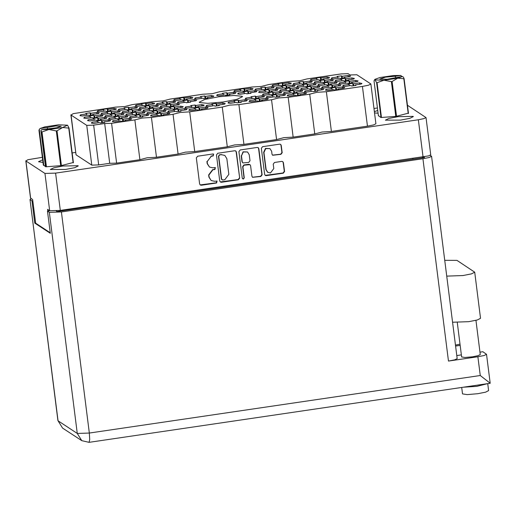 <?xml version="1.0" encoding="UTF-8"?>
<svg xmlns="http://www.w3.org/2000/svg" width="516" height="516" viewBox="0 0 516 516"><rect width="100%" height="100%" fill="white"/><g stroke="black" fill="none" stroke-linecap="round" stroke-linejoin="round"><path stroke-width="0.77" d="M331.291 78.6L333.62 78.961L339.586 78.084L340.315 78.561L344.578 77.935L343.85 77.452L349.816 76.574L350.538 75.968L348.068 75.433L342.102 76.31L341.373 75.826L337.116 76.458L337.845 76.936L331.878 77.813L331.291 78.6M310.29 80.167L312.619 80.528L318.585 79.651L319.314 80.128L323.577 79.503L322.848 79.019L328.815 78.142L329.537 77.535L327.067 76.994L321.107 77.877L320.372 77.394L316.115 78.026L316.843 78.503L310.877 79.38L310.29 80.167M293.082 84.224L295.41 84.585L301.376 83.708L302.105 84.185L306.369 83.56L305.64 83.076L311.606 82.199L312.328 81.593L309.858 81.057L303.892 81.934L303.163 81.451L298.906 82.083L299.635 82.56L293.668 83.437L293.082 84.224M254.872 89.849L257.2 90.21L263.166 89.332L263.895 89.81L268.159 89.184L267.43 88.7L273.39 87.823L274.119 87.217L271.648 86.675L265.682 87.559L264.953 87.075L260.69 87.707L261.418 88.184L255.459 89.062L254.872 89.849M216.662 95.473L218.99 95.834L224.957 94.95L225.685 95.434L229.949 94.802L229.214 94.325L235.18 93.448L235.902 92.841L233.438 92.299L227.472 93.183L226.743 92.699L222.48 93.325L223.209 93.809L217.249 94.686L216.662 95.473M335.084 81.089L337.412 81.451L343.379 80.573L344.108 81.051L348.371 80.425L347.642 79.948L353.602 79.064L354.331 78.464L351.86 77.922L345.894 78.8L345.165 78.322L340.902 78.948L341.631 79.425L335.671 80.303L335.084 81.089M296.874 86.714L299.203 87.075L305.169 86.198L305.898 86.675L310.161 86.049L309.426 85.566L315.392 84.689L316.115 84.082L313.651 83.547L307.684 84.424L306.955 83.947L302.692 84.572L303.421 85.05L297.461 85.927L296.874 86.714M258.664 92.338L260.993 92.699L266.959 91.822L267.688 92.299L271.945 91.674L271.216 91.19L277.182 90.313L277.905 89.707L275.441 89.171L269.475 90.048L268.746 89.565L264.482 90.197L265.211 90.674L259.245 91.551L258.664 92.338M338.877 83.586L341.205 83.94L347.171 83.063L347.9 83.54L352.157 82.915L351.428 82.437L357.395 81.56L358.117 80.954L355.653 80.412L349.687 81.289L348.958 80.812L344.694 81.438L345.423 81.915L339.457 82.792L338.877 83.586M300.667 89.204L302.995 89.565L308.955 88.688L309.684 89.165L313.947 88.539L313.218 88.062L319.185 87.185L319.907 86.578L317.443 86.037L311.477 86.914L310.748 86.436L306.485 87.062L307.214 87.539L301.247 88.417L300.667 89.204M262.45 94.828L264.779 95.189L270.745 94.312L271.474 94.789L275.738 94.164L275.009 93.686L280.975 92.803L281.697 92.203L279.227 91.661L273.267 92.538L272.538 92.061L268.275 92.686L269.004 93.164L263.037 94.041L262.45 94.828M342.663 86.075L344.991 86.43L350.957 85.553L351.686 86.03L355.95 85.404L355.221 84.927L361.187 84.05L361.91 83.444L359.439 82.902L353.479 83.779L352.75 83.302L348.487 83.927L349.216 84.411L343.25 85.288L342.663 86.075M304.453 91.7L306.781 92.054L312.748 91.177L313.476 91.654L317.74 91.029L317.011 90.552L322.977 89.674L323.7 89.068L321.229 88.526L315.27 89.403L314.534 88.926L310.277 89.552L311.006 90.029L305.04 90.913L304.453 91.7M266.243 97.324L268.572 97.679L274.538 96.802L275.267 97.279L279.53 96.653L278.801 96.176L284.767 95.299L285.49 94.692L283.02 94.151L277.053 95.028L276.324 94.551L272.067 95.176L272.796 95.654L266.83 96.537L266.243 97.324M228.033 102.948L230.362 103.303L236.328 102.426L237.057 102.903L241.32 102.278L240.591 101.8L246.551 100.923L247.28 100.317L244.81 99.775L238.844 100.652L238.115 100.175L233.851 100.801L234.587 101.278L228.62 102.155L228.033 102.948M272.08 85.791L274.409 86.153L280.375 85.269L281.104 85.753L285.367 85.121L284.639 84.643L290.605 83.766L291.327 83.16L288.857 82.618L282.891 83.502L282.162 83.018L277.905 83.644L278.634 84.127L272.667 85.005L272.08 85.791M233.871 91.416L236.199 91.777L242.165 90.893L242.894 91.377L247.158 90.745L246.429 90.268L252.389 89.391L253.117 88.784L250.647 88.242L244.681 89.12L243.952 88.642L239.688 89.268L240.424 89.752L234.458 90.629L233.871 91.416M314.083 82.657L316.411 83.018L322.377 82.141L323.106 82.618L327.37 81.992L326.641 81.509L332.601 80.631L333.33 80.025L330.859 79.49L324.893 80.367L324.164 79.883L319.901 80.515L320.636 80.993L314.67 81.87L314.083 82.657M275.873 88.281L278.201 88.642L284.168 87.765L284.897 88.242L289.16 87.617L288.431 87.133L294.391 86.256L295.12 85.65L292.649 85.114L286.683 85.991L285.954 85.508L281.691 86.14L282.42 86.617L276.46 87.494L275.873 88.281M237.663 93.906L239.992 94.267L245.958 93.39L246.687 93.867L250.944 93.241L250.215 92.757L256.181 91.88L256.904 91.274L254.44 90.739L248.473 91.616L247.745 91.132L243.481 91.764L244.21 92.241L238.244 93.119L237.663 93.906M317.875 85.146L320.204 85.508L326.17 84.63L326.899 85.108L331.156 84.482L330.427 84.005L336.393 83.121L337.116 82.521L334.652 81.98L328.686 82.857L327.957 82.379L323.693 83.005L324.422 83.482L318.456 84.36L317.875 85.146M279.666 90.771L281.994 91.132L287.954 90.255L288.689 90.732L292.946 90.106L292.217 89.629L298.184 88.746L298.906 88.146L296.442 87.604L290.476 88.481L289.747 88.004L285.483 88.629L286.212 89.107L280.246 89.984L279.666 90.771M321.661 87.643L323.99 87.997L329.956 87.12L330.685 87.597L334.948 86.972L334.22 86.495L340.186 85.617L340.908 85.011L338.444 84.469L332.478 85.346L331.749 84.869L327.486 85.495L328.215 85.972L322.248 86.856L321.661 87.643M283.452 93.267L285.78 93.622L291.746 92.745L292.475 93.222L296.739 92.596L296.01 92.119L301.976 91.242L302.699 90.635L300.228 90.094L294.268 90.971L293.54 90.494L289.276 91.119L290.005 91.596L284.039 92.474L283.452 93.267M245.242 98.885L247.57 99.246L253.537 98.369L254.265 98.846L258.529 98.221L257.8 97.743L263.766 96.866L264.489 96.26L262.018 95.718L256.052 96.595L255.323 96.118L251.066 96.744L251.795 97.221L245.829 98.098L245.242 98.885M188.779 110.25L191.107 110.605L197.073 109.727L197.802 110.205L202.066 109.579L201.337 109.102L207.297 108.225L208.025 107.618L205.555 107.076L199.589 107.954L198.86 107.476L194.596 108.102L195.332 108.579L189.366 109.463L188.779 110.25M150.569 115.874L152.897 116.229L158.864 115.352L159.592 115.829L163.856 115.203L163.127 114.726L169.087 113.849L169.816 113.243L167.345 112.701L161.379 113.578L160.65 113.101L156.387 113.726L157.116 114.204L151.156 115.081L150.569 115.874M112.359 121.492L114.687 121.853L120.654 120.976L121.383 121.454L125.64 120.828L124.911 120.351L130.877 119.473L131.599 118.867L129.135 118.325L123.169 119.202L122.44 118.725L118.177 119.351L118.906 119.828L112.939 120.705L112.359 121.492M184.986 107.754L187.314 108.115L193.281 107.238L194.01 107.715L198.273 107.089L197.544 106.612L203.51 105.735L204.233 105.129L201.762 104.587L195.803 105.464L195.067 104.987L190.81 105.612L191.539 106.09L185.573 106.967L184.986 107.754M146.776 113.378L149.105 113.739L155.071 112.862L155.8 113.339L160.063 112.714L159.334 112.236L165.301 111.353L166.023 110.753L163.553 110.211L157.586 111.088L156.858 110.611L152.601 111.237L153.329 111.714L147.363 112.591L146.776 113.378M108.566 119.002L110.895 119.364L116.861 118.486L117.59 118.964L121.853 118.338L121.125 117.861L127.084 116.977L127.813 116.377L125.343 115.836L119.377 116.713L118.648 116.235L114.384 116.861L115.12 117.338L109.153 118.216L108.566 119.002M142.984 110.888L145.319 111.25L151.278 110.372L152.007 110.85L156.271 110.224L155.542 109.74L161.508 108.863L162.23 108.257L159.767 107.721L153.8 108.599L153.071 108.115L148.808 108.747L149.537 109.224L143.571 110.102L142.984 110.888M104.774 116.513L107.102 116.874L113.069 115.997L113.797 116.474L118.061 115.848L117.332 115.365L123.298 114.487L124.021 113.881L121.55 113.346L115.59 114.223L114.862 113.739L110.598 114.371L111.327 114.849L105.361 115.726L104.774 116.513M177.407 102.774L179.736 103.136L185.702 102.258L186.431 102.736L190.694 102.11L189.959 101.626L195.925 100.749L196.648 100.143L194.184 99.607L188.217 100.485L187.489 100.001L183.225 100.633L183.954 101.11L177.994 101.987L177.407 102.774M139.197 108.399L141.526 108.76L147.492 107.876L148.221 108.36L152.478 107.734L151.749 107.251L157.715 106.373L158.438 105.767L155.974 105.225L150.008 106.109L149.279 105.625L145.015 106.257L145.744 106.735L139.778 107.612L139.197 108.399M100.988 114.023L103.316 114.384L109.276 113.501L110.011 113.984L114.268 113.352L113.539 112.875L119.506 111.998L120.228 111.391L117.764 110.85L111.798 111.733L111.069 111.25L106.806 111.875L107.534 112.359L101.568 113.236L100.988 114.023M173.615 100.285L175.943 100.639L181.909 99.762L182.638 100.246L186.902 99.614L186.173 99.136L192.139 98.259L192.861 97.653L190.391 97.111L184.425 97.988L183.696 97.511L179.439 98.137L180.168 98.621L174.202 99.498L173.615 100.285M135.405 105.909L137.733 106.264L143.7 105.387L144.428 105.87L148.692 105.238L147.963 104.761L153.923 103.884L154.652 103.277L152.181 102.736L146.215 103.613L145.486 103.136L141.223 103.761L141.958 104.245L135.992 105.122L135.405 105.909M205.987 106.193L208.316 106.548L214.282 105.67L215.011 106.148L219.274 105.522L218.545 105.045L224.512 104.168L225.234 103.561L222.764 103.019L216.804 103.897L216.069 103.419L211.812 104.045L212.54 104.522L206.574 105.399L205.987 106.193M167.777 111.811L170.106 112.172L176.072 111.295L176.801 111.772L181.064 111.146L180.336 110.669L186.302 109.792L187.024 109.186L184.554 108.644L178.588 109.521L177.859 109.044L173.602 109.669L174.331 110.147L168.364 111.024L167.777 111.811M129.568 117.435L131.896 117.796L137.862 116.919L138.591 117.396L142.855 116.771L142.126 116.294L148.086 115.416L148.814 114.81L146.344 114.268L140.378 115.145L139.649 114.668L135.386 115.294L136.114 115.771L130.155 116.648L129.568 117.435M91.358 123.06L93.686 123.421L99.653 122.544L100.381 123.021L104.645 122.395L103.909 121.918L109.876 121.034L110.598 120.434L108.134 119.893L102.168 120.77L101.439 120.293L97.176 120.918L97.905 121.395L91.945 122.273L91.358 123.06M163.985 109.321L166.313 109.682L172.28 108.805L173.008 109.282L177.272 108.657L176.543 108.179L182.509 107.296L183.232 106.696L180.761 106.154L174.801 107.031L174.073 106.554L169.809 107.18L170.538 107.657L164.572 108.534L163.985 109.321M125.775 114.945L128.103 115.307L134.07 114.429L134.799 114.907L139.062 114.281L138.333 113.797L144.299 112.92L145.022 112.314L142.551 111.779L136.592 112.656L135.856 112.178L131.599 112.804L132.328 113.281L126.362 114.159L125.775 114.945M87.565 120.57L89.894 120.931L95.86 120.054L96.589 120.531L100.852 119.906L100.123 119.422L106.09 118.545L106.812 117.938L104.342 117.403L98.375 118.28L97.647 117.796L93.39 118.428L94.118 118.906L88.152 119.783L87.565 120.57M160.199 106.831L162.527 107.193L168.493 106.315L169.222 106.793L173.479 106.167L172.75 105.683L178.717 104.806L179.439 104.2L176.975 103.664L171.009 104.542L170.28 104.058L166.017 104.69L166.745 105.167L160.779 106.044L160.199 106.831M121.989 112.456L124.317 112.817L130.277 111.94L131.006 112.417L135.269 111.791L134.541 111.308L140.507 110.43L141.229 109.824L138.765 109.289L132.799 110.166L132.07 109.682L127.807 110.314L128.536 110.792L122.569 111.669L121.989 112.456M83.773 118.08L86.101 118.441L92.067 117.558L92.796 118.041L97.06 117.416L96.331 116.932L102.297 116.055L103.019 115.449L100.549 114.907L94.589 115.79L93.86 115.307L89.597 115.939L90.326 116.416L84.36 117.293L83.773 118.08M194.616 98.717L196.944 99.078L202.911 98.195L203.639 98.679L207.903 98.053L207.174 97.569L213.14 96.692L213.863 96.086L211.392 95.544L205.426 96.428L204.697 95.944L200.434 96.576L201.169 97.053L195.203 97.93L194.616 98.717M156.406 104.342L158.734 104.703L164.701 103.819L165.43 104.303L169.693 103.671L168.964 103.194L174.924 102.316L175.653 101.71L173.183 101.168L167.216 102.052L166.487 101.568L162.224 102.194L162.953 102.678L156.993 103.555L156.406 104.342M118.196 109.966L120.525 110.321L126.491 109.444L127.22 109.927L131.483 109.295L130.748 108.818L136.714 107.941L137.437 107.334L134.973 106.793L129.006 107.67L128.278 107.193L124.014 107.818L124.743 108.302L118.783 109.179L118.196 109.966M325.454 90.132L327.783 90.487L333.749 89.61L334.478 90.094L338.741 89.462L338.012 88.984L343.978 88.107L344.701 87.501L342.231 86.959L336.264 87.836L335.535 87.359L331.278 87.984L332.007 88.468L326.041 89.345L325.454 90.132M287.244 95.757L289.573 96.111L295.539 95.234L296.268 95.712L300.531 95.086L299.802 94.609L305.762 93.731L306.491 93.125L304.021 92.583L298.055 93.461L297.326 92.983L293.062 93.609L293.798 94.093L287.831 94.97L287.244 95.757M249.035 101.381L251.363 101.736L257.329 100.859L258.058 101.336L262.322 100.71L261.593 100.233L267.552 99.356L268.281 98.749L265.811 98.208L259.845 99.085L259.116 98.608L254.852 99.233L255.581 99.711L249.621 100.594L249.035 101.381M97.195 111.533L99.524 111.888L105.49 111.011L106.219 111.495L110.482 110.863L109.753 110.385L115.713 109.508L116.442 108.902L113.971 108.36L108.005 109.237L107.276 108.76L103.013 109.386L103.742 109.869L97.782 110.746L97.195 111.533M80.696 115.816L80.567 114.804L79.986 115.59L82.315 115.945L88.281 115.068L89.01 115.552L93.267 114.92L92.538 114.442L92.616 115.036M269.945 148.608L265.482 148.44L263.67 152.31L265.843 169.5L267.533 172.228L270.442 172.976L273.809 168.526L273.254 164.14L274.518 162.476L281.8 161.405L282.794 161.624L283.426 162.643L284.542 171.493L283.284 173.157L266.262 175.659L265.269 175.446L264.637 174.421L261.341 148.311L262.599 146.647L279.62 144.145L280.614 144.357L281.246 145.383L282.168 152.704L280.91 154.368L272.635 155.226L272.003 154.207L271.642 151.336L269.945 148.608L265.734 148.608L263.921 152.472L266.095 169.667L267.785 172.396M243.397 179.026L244.281 177.865L242.888 166.836L244.145 165.172L249.97 164.681L250.602 165.7L251.943 176.291L252.576 177.31L260.851 176.459L262.115 174.795L258.813 148.685L258.181 147.66L257.187 147.447L240.166 149.95L238.908 151.614L242.262 178.162L243.397 179.026M242.585 178.781L243.146 178.859L244.281 177.865M242.185 96.292L234.025 95.486L218.861 96.782L204.768 99.485L199.26 102.155L199.569 102.561L207.729 103.361L222.899 102.065L236.986 99.362L242.494 96.692L242.185 96.292M78.013 165.7L62.971 166.023L53.89 167.765L50.336 169.487L65.577 169.429L74.659 167.687L78.213 165.965L78.013 165.7M42.673 159.831L38.507 161.714L43.015 162.501M377.757 110.514L374.345 111.662M413.097 116.384L398.049 116.706L388.967 118.448L385.413 120.17L400.655 120.112L409.743 118.37L413.29 116.648L413.097 116.384M341.373 75.826L341.695 78.387M320.372 77.394L320.7 79.954M303.163 81.451L303.485 84.011M264.953 87.075L265.276 89.636M226.743 92.699L227.066 95.26M345.165 78.322L345.488 80.877M306.955 83.947L307.278 86.501M268.746 89.565L269.068 92.125M348.958 80.812L349.28 83.366M310.748 86.436L311.071 88.991M272.538 92.061L272.861 94.615M352.75 83.302L353.073 85.856M314.534 88.926L314.863 91.48M276.324 94.551L276.647 97.105M238.115 100.175L238.437 102.729M282.162 83.018L282.484 85.579M243.952 88.642L244.274 91.203M324.164 79.883L324.487 82.444M285.954 85.508L286.277 88.068M247.745 91.132L248.067 93.693M327.957 82.379L328.279 84.934M289.747 88.004L290.069 90.558M331.749 84.869L332.072 87.423M293.54 90.494L293.862 93.048M255.323 96.118L255.646 98.672M198.86 107.476L199.182 110.031M160.65 113.101L160.973 115.655M122.44 118.725L122.763 121.279M195.067 104.987L195.396 107.541M156.858 110.611L157.18 113.165M118.648 116.235L118.97 118.79M153.071 108.115L153.394 110.676M114.862 113.739L115.184 116.3M187.489 100.001L187.811 102.561M149.279 105.625L149.601 108.186M111.069 111.25L111.391 113.81M183.696 97.511L184.019 100.072M145.486 103.136L145.809 105.696M216.069 103.419L216.398 105.974M177.859 109.044L178.181 111.598M139.649 114.668L139.971 117.222M101.439 120.293L101.762 122.847M174.073 106.554L174.395 109.108M135.856 112.178L136.185 114.733M97.647 117.796L97.969 120.357M170.28 104.058L170.602 106.619M132.07 109.682L132.393 112.243M93.86 115.307L94.183 117.867M204.697 95.944L205.02 98.504M166.487 101.568L166.81 104.129M128.278 107.193L128.6 109.753M335.535 87.359L335.858 89.913M297.326 92.983L297.648 95.537M259.116 98.608L259.438 101.162M107.276 108.76L107.599 111.314M80.567 114.804L86.533 113.926L85.804 113.443L90.068 112.817L90.39 115.378M239.682 178.097L236.38 151.981L235.748 150.962L234.754 150.743L217.733 153.252L216.475 154.916L219.771 181.026L220.403 182.045L221.396 182.264L238.424 179.761L239.682 178.097L236.128 151.82L235.619 150.885M42.357 157.296L27.922 159.721L25.935 160.973L44.937 173.46L55.618 173.144L418.321 119.764L423.875 118.641L426.003 117.564L407.453 105.29M426.003 117.564L430.705 154.806L428.583 155.884L60.32 210.393L49.639 210.702L47.62 209.373L47.833 211.063M211.212 156.277L213.192 155.987L213.63 154.11L212.94 153.955L197.609 156.213L196.351 157.877L199.647 183.986L200.285 185.005L201.279 185.225L216.604 182.967L217.043 181.09L214.366 181.232L211.186 180.535L209.161 177.272L208.883 175.092L212.915 169.77L214.901 169.48L215.34 167.603L212.656 167.739L209.477 167.042L207.458 163.778L207.18 161.598L211.212 156.277L207.18 161.598M288.154 97.35L293.178 137.101L314.76 133.928L309.735 94.17L288.154 97.35L278.827 97.911L271.526 99.794L276.55 139.552L243.945 144.351L238.921 104.593L229.594 105.154L222.293 107.044L189.688 111.843L194.713 151.594L227.317 146.796L222.293 107.044M271.526 99.794L238.921 104.593M370.856 84.005L375.874 123.763L373.545 124.943L367.457 126.168L362.432 86.417L368.521 85.185L370.856 84.005L356.885 74.73L349.996 74.936L348.1 73.685L341.211 73.891L306.904 78.935L299.603 80.825L290.276 81.386L268.694 84.559L261.393 86.449L252.066 87.011L219.461 91.809L212.16 93.699L202.833 94.254L170.228 99.053L162.927 100.943L153.6 101.504L132.019 104.677L124.717 106.567L115.391 107.128L73.233 113.662L71.047 115.036L86.765 125.362L93.654 125.162L104.677 123.543L111.566 123.337L134.85 119.912L139.875 159.67L116.59 163.095L111.566 123.337M173.06 114.288L151.478 117.467L156.503 157.219L178.085 154.045L173.06 114.288L180.361 112.398L189.688 111.843M50.22 232.768L35.649 223.189L32.656 199.544L30.502 198.041L25.8 160.799M377.435 107.973L373.945 108.489M75.646 152.394L72.156 152.904M71.047 115.036L76.071 154.794L91.79 165.12L86.765 125.362M93.654 125.162L98.679 164.92L109.702 163.295L104.677 123.543M362.432 86.417L326.364 91.725L331.388 131.483L367.457 126.168M276.55 139.552L283.852 137.662L293.178 137.101M227.317 146.796L234.619 144.912L243.945 144.351M178.085 154.045L185.386 152.156L194.713 151.594M139.875 159.67L147.176 157.78L156.503 157.219M116.59 163.095L109.702 163.295M98.679 164.92L91.79 165.12M76.071 154.794L70.898 114.842M314.76 133.928L322.061 132.038L331.388 131.483M374.506 112.92L378.093 113.185M43.318 164.914L45.789 166.803L61.133 165.662L73.369 162.469M378.396 115.597L380.866 117.487L396.211 116.345L408.446 113.152M92.538 114.442L98.504 113.565L99.227 112.959L96.763 112.417L90.797 113.294L91.048 115.281M90.068 112.817L90.797 113.294M326.364 91.725L317.037 92.287L309.735 94.17M151.478 117.467L142.152 118.022L134.85 119.912M209.477 167.042L207.206 163.611L206.929 161.437M211.186 180.535L208.909 177.104L208.632 174.924L212.663 169.603L214.643 169.312L215.204 167.526M200.163 184.922L216.352 182.806L216.907 181.019M210.96 156.116L212.94 155.819L213.501 154.039M220.287 181.955L238.166 179.594L239.43 177.93M219.577 155.052L218.694 156.213L221.59 179.136L222.731 180L224.821 179.691L228.852 174.369L226.872 158.702L224.847 155.439L221.667 154.742L219.326 154.884L218.694 156.213M222.035 179.845L221.338 178.968L218.442 156.045M224.847 155.439L221.667 154.742M219.326 154.884L221.416 154.574M252.453 177.22L260.599 176.291L261.857 174.627L258.561 148.518L258.052 147.582M249.97 164.681L248.725 164.294L243.894 165.01L242.636 166.668L244.029 177.697M249.215 154.71L247.525 151.981L243.313 151.981L241.501 155.851L242.262 161.908L242.894 162.927L248.725 162.43L249.983 160.766L249.215 154.71M247.525 151.981L243.062 151.82L241.501 155.851M242.894 162.927L242.01 161.74L241.243 155.684M272.512 155.135L280.659 154.207L281.917 152.543L280.994 145.215L280.485 144.286M265.147 175.356L283.032 172.989L284.29 171.325L283.174 162.476L282.665 161.547M96.937 113.797L96.763 112.417M86.533 113.926L86.707 115.3M109.753 110.385L109.824 110.979M114.146 109.74L113.971 108.36M108.005 109.237L108.257 111.224M103.742 109.869L103.916 111.243M97.905 111.759L97.782 110.746M261.593 100.233L261.664 100.826M265.985 99.588L265.811 98.208M259.845 99.085L260.096 101.072M255.581 99.711L255.755 101.091M249.744 101.607L249.621 100.594M299.802 94.609L299.873 95.202M304.195 93.964L304.021 92.583M298.055 93.461L298.306 95.447M293.798 94.093L293.972 95.466M287.96 95.982L287.831 94.97M338.012 88.984L338.083 89.578M342.405 88.339L342.231 86.959M336.264 87.836L336.516 89.823M332.007 88.468L332.181 89.842M326.17 90.358L326.041 89.345M130.748 108.818L130.825 109.411M135.147 108.173L134.973 106.793M129.006 107.67L129.258 109.656M124.743 108.302L124.917 109.676M118.906 110.192L118.783 109.179M168.964 103.194L169.035 103.787M173.357 102.549L173.183 101.168M167.216 102.052L167.468 104.032M162.953 102.678L163.127 104.051M157.116 104.567L156.993 103.555M207.174 97.569L207.245 98.163M211.566 96.924L211.392 95.544M205.426 96.428L205.678 98.408M201.169 97.053L201.343 98.427M195.332 98.943L195.203 97.93M96.331 116.932L96.408 117.525M100.723 116.287L100.549 114.907M94.589 115.79L94.841 117.771M90.326 116.416L90.5 117.79M84.489 118.306L84.36 117.293M134.541 111.308L134.618 111.901M138.939 110.663L138.765 109.289M132.799 110.166L133.051 112.146M128.536 110.792L128.71 112.166M122.698 112.681L122.569 111.669M172.75 105.683L172.828 106.277M177.149 105.038L176.975 103.664M171.009 104.542L171.26 106.528M166.745 105.167L166.92 106.541M160.908 107.057L160.779 106.044M100.123 119.422L100.194 120.015M104.516 118.777L104.342 117.403M98.375 118.28L98.627 120.267M94.118 118.906L94.293 120.28M88.281 120.796L88.152 119.783M138.333 113.797L138.411 114.391M142.726 113.152L142.551 111.779M136.592 112.656L136.837 114.642M132.328 113.281L132.502 114.662M126.491 115.171L126.362 114.159M176.543 108.179L176.62 108.773M180.935 107.528L180.761 106.154M174.801 107.031L175.053 109.018M170.538 107.657L170.712 109.037M164.701 109.547L164.572 108.534M103.909 121.918L103.987 122.511M108.308 121.266L108.134 119.893M102.168 120.77L102.42 122.756M97.905 121.395L98.079 122.776M92.067 123.285L91.945 122.273M142.126 116.294L142.197 116.887M146.518 115.642L146.344 114.268M140.378 115.145L140.629 117.132M136.114 115.771L136.288 117.151M130.277 117.661L130.155 116.648M180.336 110.669L180.406 111.263M184.728 110.018L184.554 108.644M178.588 109.521L178.839 111.508M174.331 110.147L174.505 111.527M168.493 112.036L168.364 111.024M218.545 105.045L218.616 105.638M222.938 104.393L222.764 103.019M216.804 103.897L217.049 105.883M212.54 104.522L212.715 105.903M206.703 106.412L206.574 105.399M147.963 104.761L148.034 105.354M152.355 104.116L152.181 102.736M146.215 103.613L146.467 105.599M141.958 104.245L142.126 105.619M136.121 106.135L135.992 105.122M186.173 99.136L186.244 99.73M190.565 98.492L190.391 97.111M184.425 97.988L184.676 99.975M180.168 98.621L180.342 99.994M174.331 100.51L174.202 99.498M113.539 112.875L113.617 113.468M117.938 112.23L117.764 110.85M111.798 111.733L112.049 113.714M107.534 112.359L107.709 113.733M101.697 114.249L101.568 113.236M151.749 107.251L151.827 107.844M156.148 106.606L155.974 105.225M150.008 106.109L150.259 108.089M145.744 106.735L145.918 108.108M139.907 108.624L139.778 107.612M189.959 101.626L190.036 102.22M194.358 100.981L194.184 99.607M188.217 100.485L188.469 102.465M183.954 101.11L184.128 102.484M178.117 103L177.994 101.987M117.332 115.365L117.409 115.958M121.724 114.72L121.55 113.346M115.59 114.223L115.836 116.21M111.327 114.849L111.501 116.223M105.49 116.739L105.361 115.726M155.542 109.74L155.619 110.334M159.941 109.095L159.767 107.721M153.8 108.599L154.052 110.585M149.537 109.224L149.711 110.598M143.7 111.114L143.571 110.102M121.125 117.861L121.196 118.454M125.517 117.209L125.343 115.836M119.377 116.713L119.628 118.699M115.12 117.338L115.294 118.719M109.282 119.228L109.153 118.216M159.334 112.236L159.405 112.83M163.727 111.585L163.553 110.211M157.586 111.088L157.838 113.075M153.329 111.714L153.504 113.094M147.492 113.604L147.363 112.591M197.544 106.612L197.622 107.205M201.937 105.961L201.762 104.587M195.803 105.464L196.048 107.451M191.539 106.09L191.713 107.47M185.702 107.979L185.573 106.967M124.911 120.351L124.988 120.944M129.31 119.699L129.135 118.325M123.169 119.202L123.421 121.189M118.906 119.828L119.08 121.208M113.069 121.718L112.939 120.705M163.127 114.726L163.198 115.32M167.519 114.075L167.345 112.701M161.379 113.578L161.631 115.565M157.116 114.204L157.29 115.584M151.278 116.094L151.156 115.081M201.337 109.102L201.408 109.695M205.729 108.457L205.555 107.076M199.589 107.954L199.84 109.94M195.332 108.579L195.506 109.96M189.495 110.469L189.366 109.463M257.8 97.743L257.871 98.337M262.192 97.092L262.018 95.718M256.052 96.595L256.304 98.582M251.795 97.221L251.969 98.601M245.958 99.111L245.829 98.098M296.01 92.119L296.087 92.712M300.402 91.467L300.228 90.094M294.268 90.971L294.513 92.957M290.005 91.596L290.179 92.977M284.168 93.486L284.039 92.474M334.22 86.495L334.297 87.088M338.619 85.843L338.444 84.469M332.478 85.346L332.73 87.333M328.215 85.972L328.389 87.352M322.377 87.862L322.248 86.856M292.217 89.629L292.295 90.223M296.616 88.978L296.442 87.604M290.476 88.481L290.727 90.468M286.212 89.107L286.386 90.487M280.375 90.997L280.246 89.984M330.427 84.005L330.504 84.598M334.826 83.353L334.652 81.98M328.686 82.857L328.937 84.843M324.422 83.482L324.596 84.863M318.585 85.372L318.456 84.36M250.215 92.757L250.292 93.351M254.614 92.112L254.44 90.739M248.473 91.616L248.725 93.596M244.21 92.241L244.384 93.615M238.373 94.131L238.244 93.119M288.431 87.133L288.502 87.726M292.824 86.488L292.649 85.114M286.683 85.991L286.935 87.978M282.42 86.617L282.594 87.991M276.582 88.507L276.46 87.494M326.641 81.509L326.712 82.102M331.033 80.864L330.859 79.49M324.893 80.367L325.145 82.354M320.636 80.993L320.804 82.373M314.799 82.883L314.67 81.87M246.429 90.268L246.5 90.861M250.821 89.623L250.647 88.242M244.681 89.12L244.932 91.106M240.424 89.752L240.598 91.126M234.587 91.642L234.458 90.629M284.639 84.643L284.709 85.237M289.031 83.998L288.857 82.618M282.891 83.502L283.142 85.482M278.634 84.127L278.808 85.501M272.796 86.017L272.667 85.005M240.591 101.8L240.662 102.394M244.984 101.149L244.81 99.775M238.844 100.652L239.095 102.639M234.587 101.278L234.754 102.658M228.749 103.168L228.62 102.155M278.801 96.176L278.872 96.769M283.194 95.525L283.02 94.151M277.053 95.028L277.305 97.014M272.796 95.654L272.97 97.034M266.959 97.543L266.83 96.537M317.011 90.552L317.088 91.145M321.404 89.907L321.229 88.526M315.27 89.403L315.515 91.39M311.006 90.029L311.18 91.409M305.169 91.925L305.04 90.913M355.221 84.927L355.298 85.521M359.613 84.282L359.439 82.902M353.479 83.779L353.731 85.766M349.216 84.411L349.39 85.785M343.379 86.301L343.25 85.288M275.009 93.686L275.086 94.28M279.401 93.035L279.227 91.661M273.267 92.538L273.519 94.525M269.004 93.164L269.178 94.544M263.166 95.054L263.037 94.041M313.218 88.062L313.296 88.655M317.617 87.41L317.443 86.037M311.477 86.914L311.728 88.9M307.214 87.539L307.388 88.92M301.376 89.429L301.247 88.417M351.428 82.437L351.506 83.031M355.827 81.786L355.653 80.412M349.687 81.289L349.938 83.276M345.423 81.915L345.597 83.295M339.586 83.805L339.457 82.792M271.216 91.19L271.293 91.784M275.615 90.545L275.441 89.171M269.475 90.048L269.726 92.035M265.211 90.674L265.385 92.054M259.374 92.564L259.245 91.551M309.426 85.566L309.503 86.166M313.825 84.921L313.651 83.547M307.684 84.424L307.936 86.411M303.421 85.05L303.595 86.43M297.584 86.94L297.461 85.927M347.642 79.948L347.713 80.541M352.035 79.296L351.86 77.922M345.894 78.8L346.146 80.786M341.631 79.425L341.805 80.806M335.793 81.315L335.671 80.303M229.214 94.325L229.291 94.918M233.613 93.68L233.438 92.299M227.472 93.183L227.724 95.163M223.209 93.809L223.383 95.183M217.371 95.699L217.249 94.686M267.43 88.7L267.501 89.294M271.822 88.055L271.648 86.675M265.682 87.559L265.934 89.539M261.418 88.184L261.593 89.558M255.581 90.074L255.459 89.062M305.64 83.076L305.711 83.669M310.032 82.431L309.858 81.057M303.892 81.934L304.143 83.915M299.635 82.56L299.809 83.934M293.798 84.45L293.668 83.437M322.848 79.019L322.926 79.612M327.241 78.374L327.067 76.994M321.107 77.877L321.352 79.857M316.843 78.503L317.017 79.877M311.006 80.393L310.877 79.38M343.85 77.452L343.92 78.045M348.242 76.807L348.068 75.433M342.102 76.31L342.353 78.297M337.845 76.936L338.019 78.309M332.007 78.825L331.878 77.813M444.734 260.341L456.957 260.393L474.72 272.196L480.551 318.308L477.294 319.959L468.786 321.674L452.551 322.223M474.72 272.196L471.469 273.848L462.962 275.563L446.721 276.112M487.723 383.64L488.607 390.612L485.608 392.134L477.771 393.714L467.232 394.643L462.51 393.908L461.697 387.471M487.323 383.698L476.836 386.323L463.652 387.181M457.299 322.687L461.627 356.93L465 357.459L472.527 356.795L478.126 355.666L480.267 354.576L475.939 320.32M455.435 345.081L460.014 344.153M467.799 386.568L483.176 384.31M460.169 345.385L455.557 346.062M31.315 198.66L29.999 199.524L58.076 420.817L77.258 433.421L49.33 212.321L47.485 211.115L49.781 210.773M32.818 200.808L31.992 200.93L30.147 199.718M49.33 212.321L61.385 211.973L422.92 158.76L429.183 157.496L431.582 156.277L430.221 155.284M56.121 210.876L57.186 211.573L424.591 157.496L423.688 156.903M31.992 200.93L34.791 223.099L50.284 233.277L47.485 211.115M61.385 211.973L89.32 433.066L480.241 375.532L477.868 356.762L448.475 361.084L422.92 158.76M422.385 157.096L422.475 157.812M35.617 222.976L34.791 223.099M477.868 356.762L484.137 355.492L486.536 354.279L482.821 351.738L479.957 352.164M456.763 355.576L461.368 354.898M431.582 156.277L457.144 358.607L454.744 359.82L448.475 361.084M480.241 375.532L490.2 383.272L89.081 442.315L89.739 439.587L89.32 433.066L77.258 433.421L81.773 440.696L62.591 428.093L57.927 420.617L62.591 428.093M490.2 383.272L486.536 354.279M43.357 165.21L38.945 130.284L39.274 129.484L43.821 165.513M45.918 166.797L41.519 131.98L40.912 130.561L41.667 129.626L48.904 129.542L42.015 131.999L46.408 166.758M41.519 131.98L42.015 131.999M39.274 129.484L40.022 128.542L44.815 126.852L58.553 124.833L67.519 125.195L69.002 127.936L73.401 162.766M73.13 162.83L68.738 128.065L62.649 127.523L67.519 125.201M60.675 165.694L56.283 130.935L48.904 129.542L62.649 127.523L57.044 130.819L61.436 165.591M56.283 130.935L57.044 130.819M47.491 128.768L47.324 127.471L40.022 128.542M41.667 129.626L56.953 127.691L61.185 126.246L55.651 125.981L47.324 127.471M45.466 166.597L40.912 130.561M408.208 113.514L403.815 78.748L397.726 78.206L402.512 76.516L403.473 77.2L404.08 78.613L408.478 113.449M401.893 76.607L400.874 75.433L393.631 75.517L379.892 77.535L374.964 79.367L375.067 79.89L383.981 80.225L397.726 78.206L392.121 81.502L396.514 116.274M395.753 116.377L391.36 81.618L383.981 80.225L377.093 82.676L381.485 117.442M391.36 81.618L392.121 81.502M380.995 117.48L376.596 82.663L375.067 79.89L374.442 80.025L374.023 80.967L378.434 115.894M376.596 82.663L377.093 82.676M395.598 77.813L395.398 76.239L385.491 77.168L379.86 79L387.097 79.264L402.512 76.516M400.874 75.433L395.398 76.239M55.618 173.144L60.32 210.393M423.03 157.006L418.321 119.764M49.639 210.702L44.937 173.46M25.935 160.973L30.637 198.215M412.942 159.212L412.852 158.502M68.222 209.225L68.312 209.935M422.391 157.825L422.301 157.109M29.999 199.524L57.927 420.617M81.773 440.696L89.081 442.315M374.964 79.367L374.442 80.025"/></g></svg>
